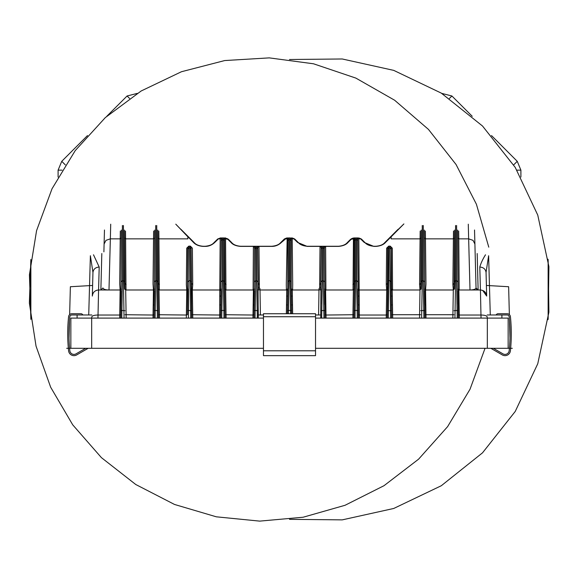 <?xml version="1.0" encoding="UTF-8"?>
<svg xmlns="http://www.w3.org/2000/svg" width="579" height="579" viewBox="0 0 579 579"><rect width="100%" height="100%" fill="white"/><g stroke="black" fill="none" stroke-linecap="round" stroke-linejoin="round"><path stroke-width="0.87" d="M495.971 314.976L496.673 314.281A1.875 1.875 0 0 1 497.998 313.731L507.11 313.731A3.329 3.329 0 0 1 510.425 316.727A167.838 167.838 0 0 1 510.41 350.787A5.414 5.414 0 0 1 502.319 354.927L490.84 348.297M501.906 318.103L501.906 314.976L507.11 314.976A2.084 2.084 0 0 1 509.18 316.851A166.593 166.593 0 0 1 509.173 350.657A4.162 4.162 0 0 1 502.941 353.841L493.344 348.297M315.533 355.651L315.533 313.731L263.467 313.731L263.467 355.651L315.533 355.651M88.16 348.297L76.681 354.927A5.414 5.414 0 0 1 68.59 350.787A167.838 167.838 0 0 1 68.575 316.727A3.329 3.329 0 0 1 71.89 313.731L81.002 313.731A1.875 1.875 0 0 1 82.327 314.281L83.029 314.976M77.094 318.103L77.094 314.976L71.89 314.976A2.084 2.084 0 0 0 69.82 316.851A166.593 166.593 0 0 0 69.827 350.657A4.162 4.162 0 0 0 76.059 353.841L85.656 348.297M291.085 238.961L290.043 237.933L291.085 238.961L291.056 281.655L290.007 280.649L288.993 280.649L288.993 239.511L290.007 239.511L290.043 237.933L289.5 237.933L291.845 238.121L291.179 238.953L291.237 288.972L292.286 289.992L319.007 289.992M287.915 238.961L288.957 237.933L287.915 238.961L287.951 240.517L288.993 239.511L288.957 237.933L289.5 237.933L286.641 237.998L287.495 237.933L287.155 238.121L287.821 238.953L287.763 288.972L286.714 289.992L259.993 289.992M287.951 240.517L287.944 281.655L288.993 280.649L288.501 310.431L287.466 310.677L287.401 313.731L287.763 290.73M291.049 240.517L290.007 239.511L290.007 280.649L290.499 310.431L291.534 310.677L291.599 313.731M288.436 313.731L288.501 310.431L290.499 310.431L290.564 313.731M263.467 314.976L258.263 314.976L258.263 318.103L257.764 247.276L256.714 246.263L256.692 247.841L257.735 248.854M315.533 314.976L320.737 314.976L321.236 247.276L322.286 246.263L322.308 247.841L322.308 280.649L321.265 281.655M320.737 318.103L320.737 314.976L320.737 318.103M91.67 318.103L70.848 318.103L70.848 348.297L91.67 348.297L91.67 318.103L263.467 318.103M315.533 348.297L487.33 348.297L487.33 318.103L315.533 318.103M487.33 318.103L508.152 318.103L508.152 348.297L508.152 318.103M263.467 348.297L91.67 348.297M69.603 348.297L70.848 348.297M66.686 348.297L68.756 348.297M512.314 348.297L510.244 348.297M509.397 348.297L487.33 348.297M291.056 281.655L291.534 310.677M291.621 313.731L291.237 288.972M292.656 313.731L292.279 289.992L318.942 289.992L319.094 288.501L320.057 287.908L321.084 289.116L320.875 304.207L321.084 288.979M321.236 247.276L320.701 288.147M319.63 287.987L320.013 246.386L307.167 246.393L297.599 242.435L293.922 238.852L291.845 238.121M294.45 239.301L295.189 239.453L294.523 238.895L292.2 238.852L292.706 284.593L292.59 289.992L291.541 288.957L292.598 289.992M290.13 237.933L292.2 238.852L292.359 237.998L291.505 237.933M322.069 246.263L321.027 247.284L320.013 246.263L323.364 246.263L324.399 247.284L325.007 318.103M321.663 318.103L322.308 280.649L323.328 280.649L323.364 246.263L338.469 246.263C342.616 245.901 345.562 244.678 347.299 242.601L350.447 239.453L351.185 239.301L348.037 242.435C346.162 244.678 342.971 245.995 338.469 246.386L325.622 246.393L324.616 247.276L323.56 246.263L325.622 246.263L325.905 289.992L353.038 289.992L353.436 238.852L351.185 239.301M324.37 281.655L323.328 280.649L323.35 283.174L323.82 310.431L324.855 310.655M490.275 314.976L488.625 255.723L486.049 272.448L486.671 296.072C486.201 292.395 484.116 290.361 480.425 289.992L479.803 267.028C480.845 263.3 482.741 259.218 485.499 254.789M486.671 296.072L482.698 290.419L486.671 296.072L486.251 280.062M486.353 284.094L486.389 285.454L508.63 286.728L509.361 314.6M294.523 238.895L292.359 237.998M297.599 242.435L298.337 242.601C300.06 244.671 303.005 245.894 307.167 246.263L320.013 246.263M295.189 239.453L298.337 242.601M325.029 318.103L324.862 288.957L325.601 289.992L353.356 289.992L352.893 318.103M324.862 288.957L324.399 247.284M353.791 238.121L353.277 237.998L353.436 238.852L354.297 238.468L353.451 238.128L350.447 239.453M353.038 289.992L354.087 288.972L354.297 238.468L355.6 237.933L355.629 239.511L354.587 240.524L354.551 238.953L355.6 237.933L356.678 237.933L357.721 238.961L358.329 318.103L357.873 288.972L358.922 289.992L386.678 289.992L386.258 284.571L386.62 248.174L388.69 246.263L390.217 246.263L388.922 246.263L388.299 318.103M353.356 289.992L354.399 288.972L354.001 314.723L325.999 315.034L325.601 289.992L324.551 288.972M353.928 318.103L354.001 314.723M326.064 318.103L325.999 315.034L324.957 314.708M348.037 242.435L347.299 242.601M353.277 237.998L351.113 238.895M354.131 237.933L355.159 237.933M354.464 238.961L355.6 237.933L354.464 238.961M353.943 318.103L354.102 310.691L355.137 310.431L355.629 280.649L356.65 280.649L356.65 239.511L355.629 239.511L355.629 280.649L354.58 281.662L354.587 240.524M357.684 240.517L356.65 239.511L356.678 237.933L358.148 237.933L358.488 238.121L357.815 238.953L356.678 237.933L358.835 238.852L359.32 315.034L386.273 315.034L386.207 318.103M357.692 281.655L356.65 280.649L356.664 283.174L357.134 310.431L358.177 310.655M354.102 310.691L354.58 281.662M357.721 238.961L358.177 288.957L359.226 289.992L386.678 289.992L386.273 315.034L387.315 314.723L387.713 288.972L386.678 289.992M385.52 242.435L384.782 242.601L391.1 236.29L391.1 236.869L385.52 242.435C383.493 244.729 380.302 246.046 375.952 246.386L373.802 246.393L364.234 242.435L360.558 238.852L358.835 238.852L358.488 238.121M361.086 239.301L361.824 239.453L361.158 238.895L358.148 237.933M358.177 288.957L359.212 289.992M387.713 288.972L386.359 289.992L387.409 288.972L387.655 247.276L388.914 246.263M386.62 248.174L388.69 246.133L390.217 246.126L392.287 248.174L391.252 247.276L391.498 288.957L392.236 289.992L419.999 289.992L419.572 284.571L420.072 238.852L421.114 237.983L421.223 230.087L421.215 281.662L422.265 280.649L421.621 318.103M390 246.263L391.042 247.284L390 246.263L389.964 247.841L388.943 247.841L387.901 248.854L387.872 247.276M390.217 246.126L391.252 247.276L391.006 281.655L391.643 318.103L391.18 289.543L392.222 290.557L392.236 289.992L391.187 288.972L391.18 289.543M392.287 248.174L392.548 289.992L419.999 289.992L419.529 318.103M391.498 288.957L392.548 289.992M419.999 289.992L421.034 288.972L419.674 289.992L420.723 288.972L421.114 237.983M421.034 288.972L421.215 281.662M392.7 318.103L392.222 290.557M387.264 318.103L387.901 281.662L388.943 280.649L389.964 280.649L390.608 318.103M387.25 318.103L387.315 314.723M359.378 318.103L359.32 315.034L358.271 314.708M361.158 238.895L358.994 237.998M364.234 242.435L364.973 242.601C366.695 244.671 369.641 245.894 373.802 246.263L375.952 246.263C380.099 245.901 383.045 244.678 384.782 242.601M361.824 239.453L364.973 242.601M388.466 238.917L391.1 236.29L391.129 238.852L391.1 236.84L403.896 223.921L388.379 239.004L398.113 229.27M420.18 231.035L420.072 238.852L391.129 238.852M422.265 225.506L422.265 280.649L423.285 280.649L423.77 310.431L424.812 310.662L424.964 318.103M424.979 318.103L424.32 230.087L424.812 310.662M424.436 237.983L425.471 238.852L425.362 231.035M453.502 231.035L453.393 238.852L425.471 238.852L425.978 283.992L425.558 289.992L453.314 289.992L452.887 284.571L453.393 238.852L454.435 237.983L454.537 230.087L454.537 281.662L455.579 280.649L454.942 318.103M424.812 288.957L425.862 289.992L453.314 289.992L452.85 318.103M453.314 289.992L454.356 288.972L452.995 289.992L454.045 288.972L454.435 237.983M454.356 288.972L454.537 281.662M426.014 318.103L425.558 289.992L424.508 288.972L425.854 289.992M455.579 225.506L455.579 280.649L456.599 280.649L457.092 310.431L458.127 310.662L458.279 318.103M458.3 318.103L457.642 230.087L458.127 310.662M457.757 237.983L458.792 238.852L458.684 231.035M459.335 318.103L459.27 315.034L480.968 315.034L480.425 289.992L470.01 289.992L468.65 238.852L458.792 238.852L459.183 289.992L461.362 289.992M458.134 288.957L458.872 289.992L480.425 289.992M458.228 314.708L459.27 315.034L458.872 289.992L457.83 288.972L459.169 289.992M486.049 272.448L486.049 272.448C485.586 269.155 483.508 267.346 479.803 267.028M457.244 318.103L457.092 310.431L454.052 310.691M423.922 318.103L423.77 310.431L420.738 310.691M357.286 318.103L357.134 310.431L355.137 310.431L354.985 318.103M323.972 318.103L323.82 310.431L320.78 310.691M501.906 314.976L487.163 314.976M487.214 316.945L487.243 318.103L487.214 316.945C486.794 315.714 484.71 315.077 480.968 315.034L481.04 318.103M474.527 230.008L474.903 244.034L473.021 240.343L468.65 238.852L468.288 224.196M477.183 253.522L478.124 289.992L476.039 287.966C475.714 289.196 473.702 289.876 470.01 289.992M476.039 287.966L478.124 289.992L476.039 287.966L474.903 244.034M475.2 255.542L475.547 269.025M120.027 298.981L121.047 299.567M458.973 298.981L457.953 299.567M458.923 296.072L457.895 296.072M425.601 296.072L424.573 296.072M392.287 296.072L391.259 296.072M358.966 296.072L357.938 296.072M325.651 296.072L324.624 296.072M292.33 296.072L291.302 296.072M287.691 296.072L286.67 296.072M254.376 296.072L253.349 296.072M221.055 296.072L220.034 296.072M154.419 296.072L153.399 296.072M121.105 296.072L120.077 296.072M287.944 281.655L287.466 310.677M286.344 313.731L286.721 289.992L260.058 289.992L259.906 288.501L258.943 287.908L257.916 289.116L258.321 314.976M287.379 313.731L287.763 288.972M286.402 289.992L287.459 288.957L286.41 289.992L286.294 284.593L287.155 238.121M257.764 247.276L258.299 288.147M259.37 287.987L258.987 246.386L271.833 246.393C275.416 246.401 278.6 245.083 281.401 242.435L286.641 237.998L284.477 238.895L280.663 242.601C278.998 244.649 276.053 245.865 271.833 246.263L255.636 246.263L254.601 247.284L253.993 318.103M256.931 246.263L257.973 247.284L258.987 246.263M257.337 318.103L256.692 280.649L257.735 281.655M254.63 248.847L255.672 247.841L256.692 247.841L256.692 280.649L255.672 280.649L255.636 246.263L240.531 246.263C236.333 245.872 233.388 244.656 231.701 242.601L228.553 239.453L227.815 239.301L230.963 242.435C232.845 244.685 236.037 246.003 240.531 246.386L253.378 246.393L254.384 247.276L255.44 246.263L253.378 246.263L253.095 289.992L225.962 289.992L225.564 238.852L227.815 239.301M254.63 281.655L255.672 280.649L255.65 283.174L255.18 310.431L254.145 310.655M88.725 314.976L90.375 255.723L92.951 272.448L92.329 296.072C92.778 292.366 94.862 290.34 98.575 289.992L99.197 267.028L93.501 254.789M92.329 296.072L92.749 280.062M92.647 284.094L92.611 285.454L70.37 286.728L69.639 314.6M284.55 239.301L283.811 239.453M281.401 242.435L280.663 242.601M252.936 318.103L253.001 315.034L254.043 314.708L254.601 247.284M254.138 288.957L253.399 289.992L225.644 289.992L226.107 318.103M225.962 289.992L224.913 288.972L224.536 238.961L225.549 238.128L228.553 239.453M227.887 238.895L224.869 237.933L225.723 237.998L225.564 238.852L223.4 237.933L223.371 239.511L224.413 240.524L224.449 238.953L223.4 237.933L222.322 237.933L221.279 238.961L220.671 318.103L221.127 288.972L220.078 289.992L192.322 289.992L192.742 284.571L192.38 248.174L190.31 246.263L188.783 246.263L190.078 246.263L190.701 318.103M225.644 289.992L224.601 288.972L224.999 314.723L253.001 315.034L253.399 289.992L254.449 288.972M225.072 318.103L224.999 314.723M230.963 242.435L231.701 242.601M223.841 237.933L225.209 238.121M224.536 238.961L223.4 237.933L224.536 238.961M225.057 318.103L224.898 310.691L223.863 310.431L223.371 280.649L222.35 280.649L222.35 239.511L223.371 239.511L223.371 280.649L224.42 281.662L224.413 240.524M221.316 240.517L222.35 239.511L222.322 237.933L220.006 237.998L220.852 237.933L220.512 238.121L221.185 238.953L222.242 237.933L220.165 238.852L219.774 289.992L192.322 289.992L192.793 318.103M221.308 281.655L222.35 280.649L222.336 283.174L221.866 310.431L220.823 310.655M224.898 310.691L224.42 281.662M221.279 238.961L220.823 288.957L219.774 289.992L219.68 315.034L191.685 314.723L191.287 288.972L192.322 289.992M187.9 236.297L187.871 238.852L187.9 236.84L175.777 224.167L193.48 242.435C195.564 244.736 198.756 246.061 203.048 246.386L205.198 246.393C208.78 246.401 211.965 245.083 214.766 242.435L218.442 238.852L220.165 238.852L220.512 238.121M217.842 238.895L220.179 238.128L217.842 238.895L214.027 242.601C212.363 244.649 209.417 245.865 205.198 246.263L203.048 246.263C198.85 245.872 195.905 244.656 194.218 242.601L180.887 229.27M220.823 288.957L219.788 289.992M191.287 288.972L192.641 289.992L191.591 288.972L191.128 247.276L191.584 310.691L188.544 310.431L188.392 318.103M192.38 248.174L190.31 246.133L188.783 246.126L186.713 248.174L187.748 247.276L187.502 288.957L186.452 289.992L159.326 289.992L158.928 238.852L157.886 237.983L157.778 230.087L157.785 281.662L156.735 280.649L157.379 318.103M190.773 246.372L190.078 246.263L191.128 247.276M188.783 246.126L187.748 247.276L189 246.263L189.036 247.841L190.057 247.841L191.099 248.854M186.713 248.174L186.344 284.658L186.764 289.992L159.001 289.992L159.471 318.103M187.502 288.957L186.764 289.992L186.366 315.034L158.364 314.723L158.436 318.103L157.785 281.662M159.001 289.992L157.966 288.972L159.326 289.992L158.277 288.972L157.886 237.983M157.966 288.972L158.364 314.723M186.452 289.992L187.813 288.972L187.82 289.543L187.408 314.708L186.366 315.034L186.3 318.103M189 246.263L187.958 247.284L187.408 314.708M191.099 281.662L190.057 280.649L189.036 280.649L188.544 310.431L187.509 310.655M191.75 318.103L191.685 314.723M219.622 318.103L219.68 315.034L220.729 314.708L221.127 290.73M217.914 239.301L217.176 239.453M214.766 242.435L214.027 242.601M193.48 242.435L194.218 242.601M158.82 231.035L158.928 238.852L187.871 238.852M156.735 225.506L156.735 280.649L155.715 280.649L155.23 310.431L154.188 310.662L154.036 318.103M152.986 318.103L153.044 315.034L154.094 314.708L154.68 230.087L154.188 310.662M154.564 237.983L153.529 238.852L153.638 231.035M154.188 288.957L153.138 289.992L126.005 289.992L125.607 238.852L124.565 237.983L124.463 230.087L124.463 281.662L123.421 280.649L124.058 318.103M125.498 231.035L125.607 238.852L153.529 238.852L153.022 283.992L153.442 289.992L125.686 289.992L126.157 318.103M125.686 289.992L124.644 288.972L126.005 289.992L124.955 288.972L124.565 237.983M124.644 288.972L124.463 281.662M125.05 314.723L153.044 315.034L153.442 289.992L154.492 288.972L153.145 289.992M123.421 225.506L123.421 280.649L122.401 280.649L121.908 310.431L120.873 310.662L120.722 318.103M119.665 318.103L119.73 315.034L120.772 314.708L121.358 230.087L120.873 310.662M121.243 237.983L120.208 238.852L120.316 231.035M120.866 288.957L119.817 289.992L117.638 289.992M98.575 289.992L100.876 289.992L102.961 287.966C103.315 289.225 105.32 289.898 108.99 289.992L110.35 238.852L120.208 238.852L119.708 283.992L120.128 289.992L98.575 289.992L97.96 318.103M119.817 289.992L121.17 288.972L120.128 289.992L119.73 315.034L98.032 315.034C94.29 315.077 92.206 315.714 91.786 316.945L91.757 318.103L91.786 316.945M92.466 294.95L92.821 293.814L92.466 294.95M96.302 290.419L97.446 290.093L96.302 290.419M92.951 272.448L92.951 272.448C93.414 269.155 95.492 267.346 99.197 267.028M121.756 318.103L121.908 310.431L124.948 310.691M155.078 318.103L155.23 310.431L158.262 310.691M191.736 318.103L191.584 310.691M221.714 318.103L221.866 310.431L223.863 310.431L224.015 318.103M255.028 318.103L255.18 310.431L258.22 310.691M77.094 314.976L91.837 314.976M104.473 230.008L104.097 244.034L105.979 240.343L110.35 238.852L110.712 224.196M101.817 253.522L100.876 289.941L101.426 289.992M103.894 251.851L104.097 244.034M62.083 170.154L58.095 170.154L58.095 177.058M87.516 135.551L61.75 161.317L58.095 170.154M61.75 161.317L65.333 164.899M137.266 93.393L127.09 95.984L106.775 116.292M520.905 177.058L520.905 170.154L517.25 161.317L491.484 135.551M472.225 116.292L451.909 95.984L441.734 93.393M451.909 95.984L449.434 98.452M513.667 164.899L517.25 161.317M520.905 170.154L516.917 170.154M129.566 98.452L127.09 95.984M289.5 59.507L342.232 58.978L393.727 70.377L441.307 93.118L482.524 126.027L515.23 167.396L537.753 215.084L548.906 266.63L548.132 319.362L547.734 319.724M488.777 247.161L476.416 204.249L456.057 164.501L428.453 129.399L394.632 100.232L355.853 78.093L313.543 63.799L269.286 57.878L224.71 60.556L181.473 71.724L141.175 90.975L105.32 117.595L75.234 150.598L52.03 188.754L36.571 230.645L29.428 274.728L30.868 319.015M315.533 350.787L263.467 350.787M315.533 316.727L263.467 316.727M291.223 289.543L292.265 290.557M320.657 283.565L319.615 284.571M324.37 248.847L323.328 247.841L322.308 247.841L321.265 248.854M352.929 284.571L353.972 283.572M324.544 289.543L325.579 290.557M386.258 284.571L387.3 283.558M391.006 281.655L389.964 280.649L389.964 247.841L391.006 248.847M419.572 284.571L420.607 283.572M420.636 314.723L391.592 314.708L391.187 290.557M387.416 310.691L391.491 310.655M387.901 281.662L387.901 248.854M357.865 289.543L358.9 290.557M424.327 281.647L423.285 280.649L423.285 225.506M452.887 284.571L453.929 283.572M453.95 314.723L424.906 314.708M424.501 289.543L425.536 290.557M457.649 281.647L456.599 280.649L456.599 225.506M457.815 289.543L458.858 290.557M509.976 338.179L509.513 320.513M425.76 304.945L424.725 304.945M392.439 304.945L391.411 304.945M359.125 304.945L358.09 304.945M325.803 304.945L324.776 304.945M292.489 304.945L291.454 304.945M287.546 304.945L286.518 304.945M254.224 304.945L253.197 304.945M220.91 304.945L219.875 304.945M154.275 304.945L153.24 304.945M287.777 289.543L286.735 290.557M258.343 283.565L259.385 284.571M284.477 238.895L286.8 238.852L288.87 237.933M226.071 284.571L225.028 283.572M254.456 289.543L253.421 290.557M253.971 318.103L254.449 290.73M192.742 284.571L191.7 283.558M187.994 281.655L189.036 280.649L189.036 247.841L187.994 248.847M159.428 284.571L158.393 283.572M187.82 289.543L186.778 290.557M221.135 289.543L220.1 290.557M154.673 281.647L155.715 280.649L155.715 225.506M126.113 284.571L125.071 283.572M154.499 289.543L153.464 290.557M154.021 318.103L154.492 290.73M121.351 281.647L122.401 280.649L122.401 225.506M121.185 289.543L120.142 290.557M120.7 318.103L121.17 290.73M69.024 338.179L69.487 320.513M548.132 319.015L548.132 259.833M30.868 259.833L30.868 319.362M291.237 290.672L291.44 304.315M318.595 314.976L319 289.044L320.013 289.992L321.063 289.087M324.551 290.672L324.761 304.315M357.873 290.672L358.083 304.315M424.508 290.672L424.718 304.315M457.83 290.672L458.032 304.315M476.025 287.915L476.676 289.413M257.937 289.087L258.987 289.992L260 289.044L260.405 314.976M190.527 238.91L187.907 236.29M289.5 519.341L342.232 519.87L393.727 508.471L441.307 485.73L482.524 452.821L515.23 411.452L537.753 363.764L548.906 312.219L548.132 259.486L547.734 259.124M30.868 259.486L29.363 303.063L36.043 346.148L50.663 387.228L72.722 424.834L101.426 457.649L135.761 484.507L174.525 504.461L216.329 516.815L259.71 521.122L303.135 517.228L345.062 505.279L384.007 485.694L418.603 459.161L447.618 426.629L470.032 389.226L485.05 348.297"/></g></svg>
